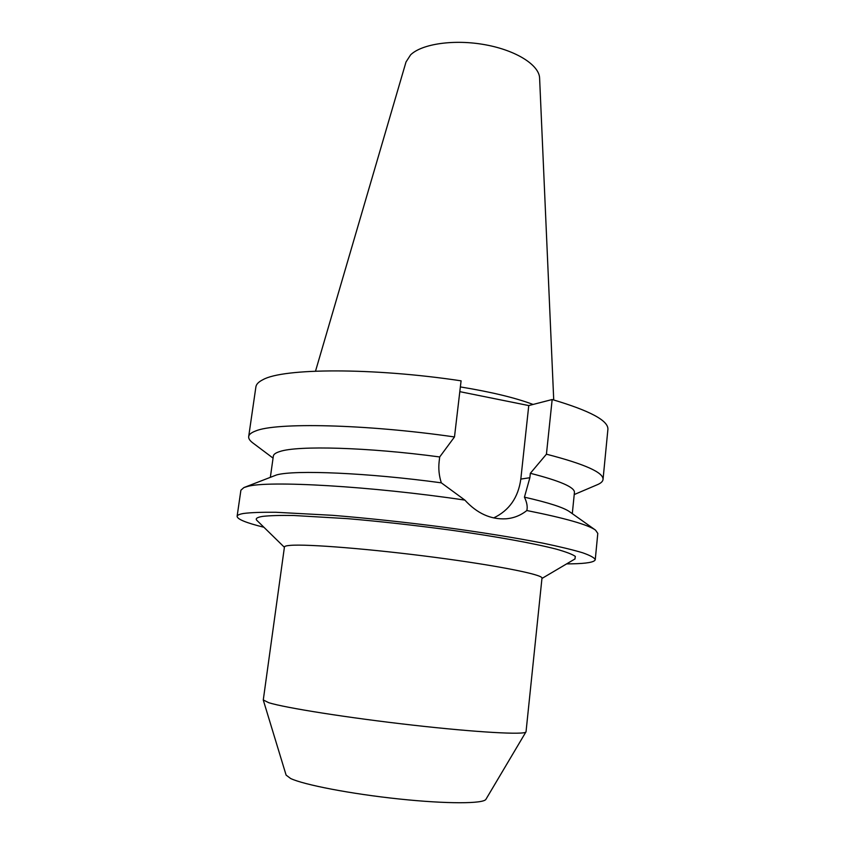 <?xml version="1.0" encoding="UTF-8"?>
<svg xmlns="http://www.w3.org/2000/svg" width="845" height="845" viewBox="0 0 845 845"><rect width="100%" height="100%" fill="white"/><g stroke="black" fill="none" stroke-linecap="round" stroke-linejoin="round"><path stroke-width="1.27" d="M263.302 700.146L286.106 775.108L290.627 778.498C303.777 784.804 351.15 793.951 398.967 798.969C446.825 804.028 483.689 803.848 485.949 799.285L526.034 731.749L541.983 578.138C543.208 574.716 498.032 565.611 434.615 557.309C371.272 548.996 307.326 543.895 290.331 545.374C286.497 545.68 284.533 546.208 284.438 546.979L263.281 699.945L268.699 702.691C284.966 707.825 348.467 717.891 412.846 725.147C477.277 732.435 524.935 735.002 525.97 731.928M574.896 559.01L575.35 556.411C572.509 554.373 566.277 551.986 556.644 549.229C534.674 543.493 495.994 536.438 450.205 530.047C414.684 525.273 380.482 521.471 347.58 518.65L293.669 515.492C280.033 515.281 269.692 515.587 262.658 516.39C257.07 517.288 255.137 518.608 256.869 520.372L257.038 520.541M263.915 527.259C246.222 522.865 237.287 519.231 237.107 516.337C237.265 515.144 239.431 514.183 243.592 513.464C250.817 512.535 261.549 512.144 275.766 512.271L332.581 515.323C367.543 518.175 404.544 522.125 443.562 527.185C482.03 532.403 515.144 537.737 542.902 543.155C559.506 546.62 572.709 549.81 582.522 552.736C590.264 555.45 594.51 557.774 595.25 559.675C594.584 562.168 586.757 563.552 571.79 563.837L566.615 563.89M270.379 477.119L273.358 456.025C273.6 454.272 275.776 452.772 279.896 451.505C297.598 445.399 367.628 447.237 439.696 456.955L439.157 461.497C438.323 468.626 439.041 475.746 441.322 482.833L464.866 500.103C370.501 486.076 267.854 480.351 247.479 486.466L243.878 487.586L240.899 490.216L237.107 516.337M595.25 559.675L597.795 533.406L595.545 530.142C588.194 524.745 565.284 518.207 526.826 510.528C527.724 506.82 526.931 502.363 524.439 497.166C548.901 502.733 564.006 507.623 569.752 511.848L595.06 529.794M464.866 500.103C477.034 513.422 490.765 519.654 506.06 518.798C513.813 518.154 520.731 515.397 526.826 510.528M459.807 391.657L528.759 405.568L520.816 479.083C518.27 497.504 509.239 510.443 493.702 517.911M524.439 497.166L529.868 477.721L530.343 473.295L546.43 454.187L552.165 399.527C590.074 410.754 608.654 420.725 607.893 429.461L603.034 479.453C602.812 481.386 601.059 483.065 597.774 484.523L597.119 484.798M244.427 487.364L276.6 474.922C294.493 469.757 367.638 472.777 441.322 482.833M454.483 436.949L461.085 380.831C372.413 367.48 283.043 368.103 262.89 379.711C258.591 381.855 256.267 384.243 255.898 386.862L248.683 436.569C248.969 434.488 251.24 432.64 255.486 431.034C275.333 422.289 365.072 424.042 454.483 436.949L439.696 456.955M528.759 405.568L552.165 399.527M572.297 513.654L574.431 492.466C574.832 487.29 560.129 480.911 530.343 473.295M546.43 454.187C584.761 464.095 603.626 472.524 603.034 479.453M253.151 443.171L252.592 442.748C249.74 440.551 248.441 438.502 248.683 436.569M533.079 404.449C515.408 397.805 491.167 391.964 460.367 386.925M553.728 399.97L539.606 78.152C539.3 65.139 516.306 50.404 485.379 44.785C454.494 39.071 421.982 43.76 410.607 54.851L406.012 61.981L315.523 371.145M520.816 479.083L529.868 477.721M284.395 547.285L256.869 520.372M541.951 578.455L575.096 558.883M574.22 494.557L597.774 484.523M273.062 458.106L252.592 442.748"/></g></svg>

